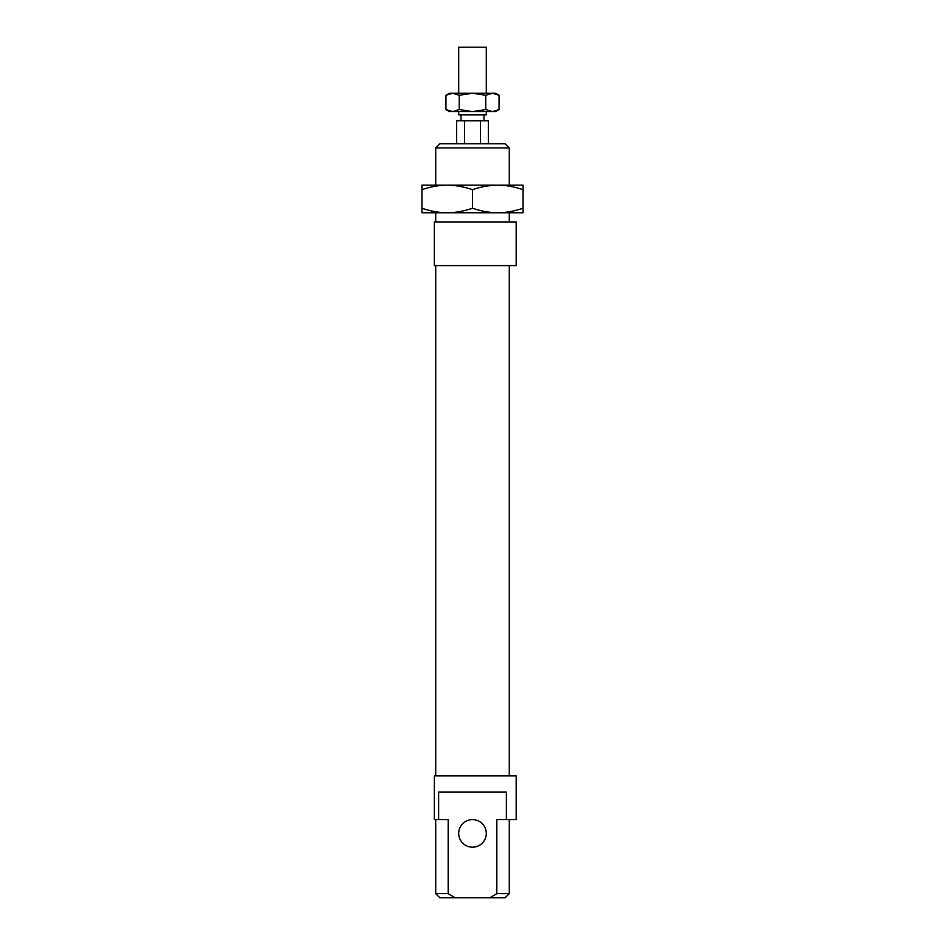 <?xml version="1.0" encoding="UTF-8"?>
<svg xmlns="http://www.w3.org/2000/svg" width="945" height="945" viewBox="0 0 945 945"><rect width="100%" height="100%" fill="white"/><g stroke="black" fill="none" stroke-linecap="round" stroke-linejoin="round"><path stroke-width="1.42" d="M458.703 111.616L458.703 114.829L486.297 114.829L486.297 111.616M458.703 93.224L458.703 47.25L486.297 47.25L486.297 93.224M488.423 143.794L488.423 120.806L456.577 120.806L456.577 143.794M464.538 120.806L464.538 143.794M480.462 120.806L480.462 143.794M516.171 221.945L516.171 265.616L434.346 265.616L434.346 221.945L516.171 221.945M435.716 775.916L435.716 265.616M509.284 265.616L509.284 775.916M448.178 893.616L435.716 893.616L439.862 897.75L455.053 897.75L448.178 893.616L448.178 819.598L434.346 819.598L434.346 775.916L516.171 775.916L516.171 819.598L496.822 819.598L496.822 893.616L489.947 897.75L505.138 897.75L509.284 893.616L496.822 893.616M438.634 819.598L438.634 792.016L506.366 792.016L506.366 819.598M458.703 833.384A13.797 13.797 0 0 0 472.5 847.181A13.797 13.797 0 0 0 486.297 833.384A13.797 13.797 0 0 0 472.5 819.598A13.797 13.797 0 0 0 458.703 833.384M509.284 819.598L509.284 893.616M435.716 893.616L435.716 819.598M435.716 221.945L435.716 212.755M435.716 185.173L435.716 147.928L509.284 147.928L509.284 185.173M509.284 212.755L509.284 221.945M509.284 147.928L505.138 143.794L439.862 143.794L435.716 147.928M489.947 897.75L455.053 897.75M497.791 212.755L447.209 212.755C455.183 212.755 463.617 211.255 472.5 208.231C481.383 211.255 489.817 212.755 497.791 212.755C505.752 212.755 514.186 211.255 523.069 208.231L523.069 212.755L421.931 212.755L421.931 208.231C430.814 211.255 439.248 212.755 447.209 212.755M497.791 185.173C489.817 185.161 481.383 186.673 472.5 189.685C463.617 186.673 455.183 185.161 447.209 185.173L523.069 185.173L523.069 189.685C514.186 186.673 505.752 185.161 497.791 185.173L447.209 185.173C439.248 185.161 430.814 186.673 421.931 189.685L421.931 185.173L447.209 185.173M523.069 189.685L523.069 208.231M421.931 189.685L421.931 208.231M472.5 189.685L472.5 208.231M495.487 93.224L499.043 95.28L492.404 93.224L495.487 93.224M445.957 95.28L449.513 93.224L452.596 93.224L445.957 95.28L445.957 109.561L452.596 111.616L449.513 111.616L445.957 109.561M499.043 109.561L495.487 111.616L492.404 111.616L499.043 109.561L499.043 95.28M452.596 93.224L492.404 93.224L485.765 95.28L472.5 93.224L459.235 95.28L452.596 93.224M452.596 111.616L459.235 109.561L472.5 111.616L452.596 111.616M472.5 111.616L485.765 109.561L492.404 111.616L472.5 111.616M485.765 95.28L485.765 109.561M459.235 95.28L459.235 109.561M483.994 120.806L483.994 114.829M461.006 120.806L461.006 114.829"/></g></svg>
